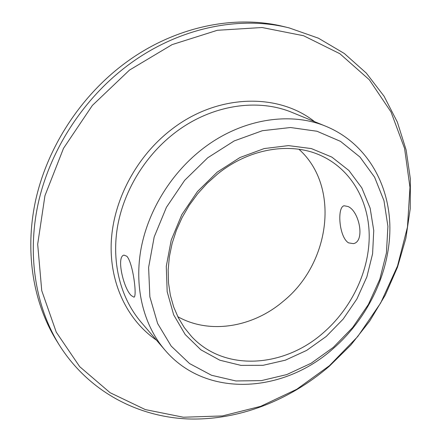 <?xml version="1.0" encoding="UTF-8"?>
<svg xmlns="http://www.w3.org/2000/svg" width="441" height="441" viewBox="0 0 441 441"><rect width="100%" height="100%" fill="white"/><g stroke="black" fill="none" stroke-linecap="round" stroke-linejoin="round"><path stroke-width="0.66" d="M289.235 27.932L284.423 26.752C234.248 14.04 172.514 26.857 122.747 64.893C79.683 97.676 47.562 147.57 35.826 199.459C24.321 251.425 33.125 303.05 56.889 341.196L59.513 345.391C35.589 307.002 26.752 254.948 38.406 202.485C50.296 150.105 82.765 99.683 126.236 66.552C176.477 28.103 238.735 15.137 289.235 27.932L318.441 38.196L344.316 53.493L366.311 73.101L384.067 96.232L397.363 122.107L406.128 149.957L410.384 179.057L410.24 208.72L405.858 238.316L397.468 267.268L385.313 295.035L369.674 321.109L350.871 345.016L329.245 366.311C289.528 400.45 238.675 420.604 188.109 418.95C137.757 416.894 88.856 391.652 59.513 345.391M298.954 149.267C340.656 186.62 330.155 263.624 283.238 301.308C252.985 327.189 209.817 334.702 177.8 316.688M217.253 172.111L197.452 191.548L181.786 214.701L171.207 240.147L166.279 266.336L167.172 291.705L173.666 314.824L185.176 334.498L200.898 349.823L219.839 360.214L240.935 365.385L263.112 365.302L285.338 360.187L306.649 350.408L326.186 336.5L343.159 319.102L356.912 298.954L366.873 276.871L372.595 253.74L373.748 230.516L370.148 208.202L361.796 187.844L348.886 170.48L331.853 157.101L311.379 148.584L288.425 145.607L264.165 148.573L239.959 157.531L217.253 172.111M217.617 174.002L207.16 183.329L197.662 193.797L189.277 205.241L182.155 217.468L176.411 230.263L172.128 243.421L169.372 256.712L168.164 269.92L168.501 282.835L170.364 295.25L173.688 306.986L178.396 317.867L184.393 327.757L191.554 336.516C224.408 372.028 283.861 367.678 323.071 332.994C350.793 309.097 368.555 272.902 369.205 237.815C369.69 202.827 352.326 170.496 322.084 156.125C292.08 141.605 250.008 147.768 217.617 174.002M333.357 347.326L311.103 363.274L286.777 374.58L261.348 380.627L235.874 380.952L211.537 375.274L189.558 363.566L171.202 346.102L157.63 323.523L149.863 296.832L148.611 267.417L154.185 236.955L166.422 207.309L184.652 180.347L207.744 157.762L234.215 140.922L262.373 130.712L290.509 127.521L317.013 131.253L340.524 141.374L359.972 157.046L374.602 177.21L383.973 200.699L387.904 226.321L386.437 252.897L379.8 279.296L368.384 304.477L352.695 327.454L333.357 347.326M332.856 348.903C283.155 393.333 205.793 398.559 164.763 349.862C143.998 325.497 134.351 289.048 140.657 250.935C147.123 212.86 169.664 175.005 200.92 150.188C239.882 119.009 289.748 110.978 326.39 126.506C366.521 143.27 389.794 184.189 389.894 228.416C389.783 272.808 367.722 318.634 332.856 348.903M329.449 365.683L296.721 389.293L260.614 406.359L222.352 415.946L183.368 417.23L145.315 409.59L110.074 392.694L79.694 366.658L56.266 332.183L41.746 290.658L37.678 244.226L44.943 195.699L63.51 148.33L92.34 105.465L129.45 70.113L172.139 44.602L217.352 30.286L262.07 27.518L303.617 35.749L339.868 53.719L369.304 79.749L391.013 111.953L404.579 148.424L409.976 187.342L407.467 227.049L397.512 266.033L380.704 302.945L357.75 336.538L329.449 365.683M126.815 256.232L124.026 255.124C116.049 256.293 123.519 288.739 131.357 295.624L133.91 297.151C137.338 297.344 133.044 262.671 126.815 256.232M348.55 242.864L353.362 243.636C365.38 241.624 359.349 211.002 347.949 206.493L344.167 205.771C336.869 206.818 338.98 237.23 348.55 242.864M314.582 121.666C277.924 92.461 216.404 93.724 170.276 130.453C135.905 157.343 113.216 200.683 111.259 242.12C109.423 283.602 127.609 320.375 156.467 340.16M326.39 126.506L292.543 112.626C257.324 97.72 210.021 104.969 173.418 133.954C144.042 157.029 123.072 192.386 117.267 228.206C111.623 264.06 121.043 298.64 140.993 322.057L164.763 349.862"/></g></svg>
